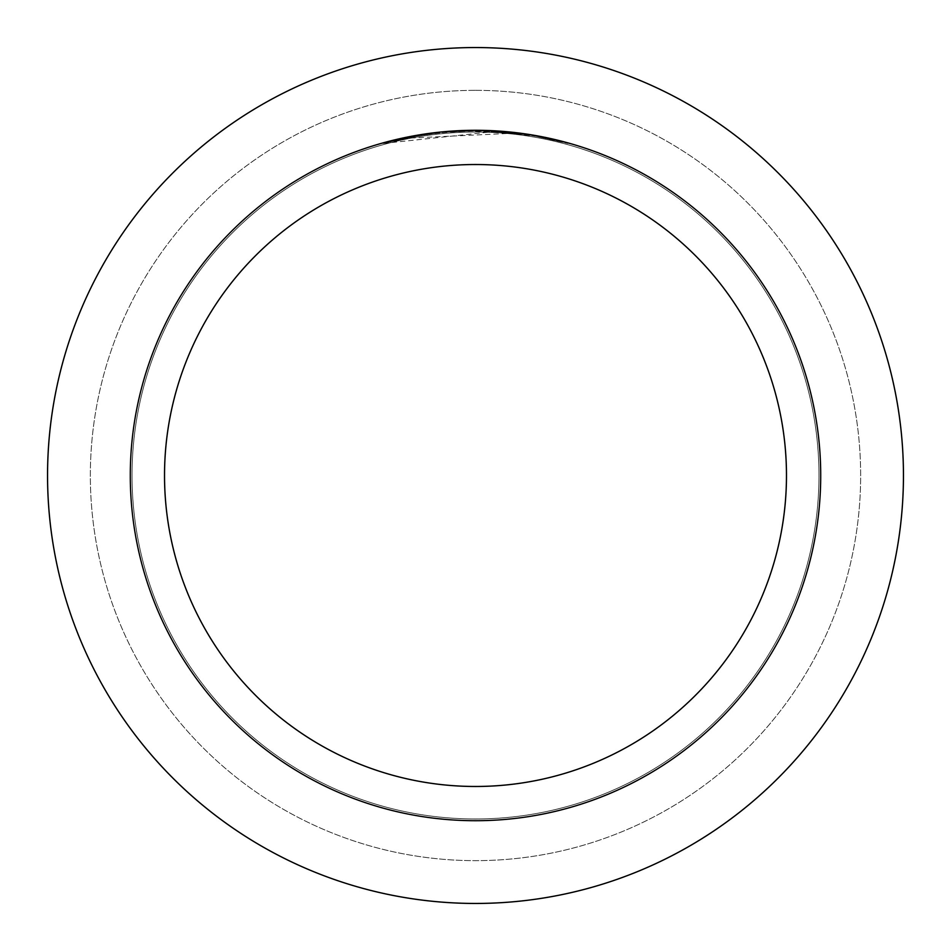 <?xml version="1.0" encoding="UTF-8"?>
<svg xmlns="http://www.w3.org/2000/svg" width="951" height="951" viewBox="0 0 951 951"><rect width="100%" height="100%" fill="white"/><g stroke="black" fill="none" stroke-linecap="round" stroke-linejoin="round"><path stroke-width="0.71" stroke-dasharray="4.75 3.57" d="M475.5 132.034A343.466 343.466 0 0 1 818.966 475.5A343.466 343.466 0 0 1 475.5 818.966A343.466 343.466 0 0 1 132.034 475.5A343.466 343.466 0 0 1 475.5 132.034A343.466 343.466 0 0 1 818.966 475.5A343.466 343.466 0 0 1 475.5 818.966A343.466 343.466 0 0 1 132.034 475.5A343.466 343.466 0 0 1 475.5 132.034A343.466 343.466 0 0 1 818.966 475.5A343.466 343.466 0 0 1 475.5 818.966A343.466 343.466 0 0 1 132.034 475.5A343.466 343.466 0 0 1 475.5 132.034A343.466 343.466 0 0 1 818.966 475.5A343.466 343.466 0 0 1 475.5 818.966A343.466 343.466 0 0 1 132.034 475.5A343.466 343.466 0 0 1 475.5 132.034M475.5 90.345A385.155 385.155 0 0 1 860.655 475.5A385.155 385.155 0 0 1 475.5 860.655A385.155 385.155 0 0 1 90.345 475.5A385.155 385.155 0 0 1 475.5 90.345A385.155 385.155 0 0 1 860.655 475.5A385.155 385.155 0 0 1 475.5 860.655A385.155 385.155 0 0 1 90.345 475.5A385.155 385.155 0 0 1 475.5 90.345M515.073 133.14L404.032 138.347A344.642 344.642 0 0 1 436.675 133.057L467.321 130.953L505.326 132.153L535.936 136.195L567.83 143.458L535.817 136.171L495.53 131.44L383.182 143.446L420.318 135.304L448.634 131.904L477.129 130.858L515.073 133.14L475.5 130.287A345.213 345.213 0 0 1 820.713 475.5A345.213 345.213 0 0 1 475.5 820.713A345.213 345.213 0 0 1 130.287 475.5A345.213 345.213 0 0 1 475.5 130.287L495.53 130.869L532.156 134.971M486.116 130.453L486.853 130.477M504.22 131.488L508.63 131.88M567.83 142.864L530.694 135.304M486.306 130.453L462.15 130.549L435.534 132.605L402.63 138.061L383.182 143.446M452.724 131.036L436.675 132.474A345.213 345.213 0 0 0 404.032 137.764L404.032 137.764M441.918 131.927L440.456 132.07M464.266 130.465L468.118 130.37M425.834 133.877L428.735 133.473M436.675 132.474L445.211 131.618M450.168 131.214L451.428 131.131M453.354 131L471.803 130.311M475.5 47.55A427.95 427.95 0 0 1 903.45 475.5A427.95 427.95 0 0 1 475.5 903.45A427.95 427.95 0 0 1 47.55 475.5A427.95 427.95 0 0 1 475.5 47.55"/><path stroke-width="1.43" d="M475.5 47.55A427.95 427.95 0 0 1 903.45 475.5A427.95 427.95 0 0 1 475.5 903.45A427.95 427.95 0 0 1 47.55 475.5A427.95 427.95 0 0 1 475.5 47.55A427.95 427.95 0 0 1 903.45 475.5A427.95 427.95 0 0 1 475.5 903.45A427.95 427.95 0 0 1 47.55 475.5A427.95 427.95 0 0 1 475.5 47.55M468.118 130.37L486.116 130.453M486.853 130.477L504.22 131.488M508.63 131.88L515.073 132.558M471.803 130.311L475.5 130.287A345.213 345.213 0 0 1 820.713 475.5A345.213 345.213 0 0 1 475.5 820.713A345.213 345.213 0 0 1 130.287 475.5A345.213 345.213 0 0 1 475.5 130.287L441.918 131.927M532.156 134.971L567.83 142.864M530.694 134.733L486.306 130.453M475.5 164.523A310.977 310.977 0 0 1 786.477 475.5A310.977 310.977 0 0 1 475.5 786.477A310.977 310.977 0 0 1 164.523 475.5A310.977 310.977 0 0 1 475.5 164.523M440.456 132.07L404.032 137.764M452.724 131.036L464.266 130.465M383.182 142.864L425.834 133.877M428.735 133.473L436.675 132.474M445.211 131.618L450.168 131.214M451.428 131.131L453.354 131"/></g></svg>
